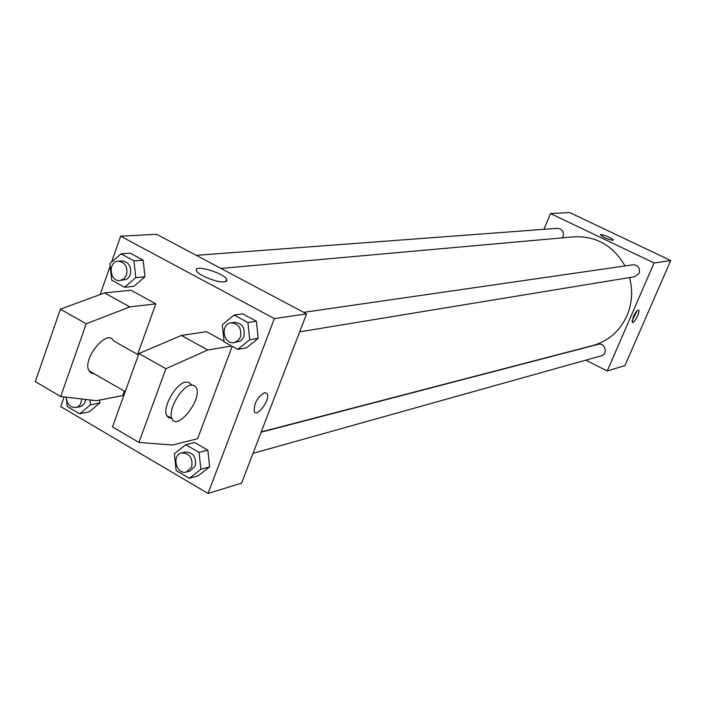 <?xml version="1.0" encoding="UTF-8"?>
<svg xmlns="http://www.w3.org/2000/svg" width="706" height="706" viewBox="0 0 706 706"><rect width="100%" height="100%" fill="white"/><g stroke="black" fill="none" stroke-linecap="round" stroke-linejoin="round"><path stroke-width="1.06" d="M543.973 229.318L550.503 213.556L569.654 212.55L670.7 260.532L624.951 365.567L607.248 370.994L585.848 360.139M550.503 213.556L654.047 262.976L670.7 260.532M612.896 240.34C607.654 239.334 603.515 237.534 600.479 234.921C599.95 233.139 613.382 238.513 613.302 240.04L612.896 240.34M261.255 431.904L592.899 345.516C608.493 341.095 619.85 331.158 626.972 315.714C632.117 303.421 632.982 290.704 629.567 277.555M625.022 265.941C613.17 245.582 596.164 235.866 574.004 236.819L220.916 268.421M654.047 262.976L607.248 370.994M562.338 237.869L563.026 236.651C564.085 231.709 562.25 228.929 557.528 228.303L196.259 255.334M299.671 331.838L634.853 276.681L639.133 273.275C640.218 268.006 638.189 265.182 633.026 264.785L303.686 312.352M261.132 432.213L598.194 344.325C605.016 342.242 608.29 354.156 601.335 355.798L253.022 453.349M633.282 316.773C635.515 312.123 637.306 309.899 638.656 310.11C640.563 311.364 633.856 324.275 632.258 322.421L633.282 316.773M637.174 310.649L632.011 321.027M600.479 234.921C599.941 233.148 613.382 238.522 613.293 240.049L613.285 240.155M111.548 262.094L120.655 236.183L156.608 234.286L306.563 313.879L241.576 483.16L208.041 493.45L60.742 406.621L64.149 396.922M224.411 281.897C217.748 282.912 198.854 275.525 196.656 271.051C191.758 263.762 223.352 272.472 226.652 279.258L226.697 281.032L224.411 281.897M120.655 236.183L274.36 318.6L306.563 313.879M100.146 294.534L110.162 266.03M264.582 392.571L267.133 393.621C270.663 399.172 257.169 418.014 254.292 411.483C253.86 403.523 257.293 397.222 264.582 392.571L267.124 393.621C270.663 399.172 257.16 418.014 254.292 411.483M274.36 318.6L208.041 493.45M144.977 276.796L133.858 286.345L144.977 276.796L143.186 260.17L144.977 276.796L135.764 277.635L124.591 287.263L111.698 280.185L109.889 263.541L120.982 253.851L133.955 260.867L135.764 277.635M130.283 253.216L143.186 260.17L130.283 253.216L120.982 253.851M99.899 402.932L89.159 411.845L99.899 402.932L99.59 400.064L99.899 402.932L90.5 404.794L79.699 413.778L67.194 406.418L66.452 399.658M209.62 466.842L198.174 475.782L209.62 466.842L207.838 450.128L209.62 466.842L200.883 469.296L189.367 478.306L176.138 470.523L174.338 453.781L185.757 444.718L199.074 452.44L200.883 469.296M194.6 442.468L207.838 450.128L194.6 442.468L185.757 444.718M258.202 338.306L246.341 347.908L258.202 338.306L256.393 321.221L258.202 338.306L249.703 339.701L237.772 349.382L224.111 341.88L222.293 324.769L234.127 315.035L247.877 322.465L249.703 339.701M242.732 313.852L256.393 321.221L242.732 313.852L234.127 315.035M155.814 303.862L129.851 306.898L86.22 323.772L60.681 396.525L35.3 381.628L60.381 309.202L104.567 292.911L130.945 290.219L155.814 303.862L137.591 354.43M124.353 391.133L122.773 395.528L96.404 400.681L60.681 396.525M232.203 346.319L197.609 438.717L172.511 445.018L138.923 442.433L112.492 426.918L138.958 353.521L181.442 335.438L206.523 331.688L224.049 341.307M138.455 354.924L113.516 340.848C107.568 327.902 82.002 358.807 88.956 370.756L91.083 373.095L94.189 373.765M171.47 418.261L168.566 417.723L166.651 415.49C162.186 407.415 175.979 383.234 185.643 382.123L188.873 382.396L191.767 385.008M138.923 442.433L165.884 368.7L207.758 349.991L231.612 346.002M190.955 385.123L194.168 385.388L196.286 387.559C202.772 398.864 177.074 431.781 171.937 418.534C167.525 410.477 181.318 386.261 190.955 385.123M104.567 292.911L129.851 306.898M60.381 309.202L86.22 323.772M138.958 353.521L165.884 368.7M181.442 335.438L207.758 349.991M186.569 471.961L190.135 470.964L195.244 466.004C196.515 456.906 193.153 452.246 185.149 452.034L181.574 452.961C171.143 455.202 176.421 475.279 186.569 471.961L191.688 466.984C192.967 457.859 189.596 453.181 181.574 452.961M199.074 452.44L207.838 450.128M189.367 478.306L198.174 475.782M66.249 397.787L66.179 397.16M89.971 399.931L90.5 404.794M66.249 397.169C66.902 404.167 70.123 407.618 75.913 407.521L80.246 406.647L82.593 405.42L84.702 402.773L85.691 399.437M79.699 413.778L89.159 411.845M75.913 407.521L78.34 406.497L80.29 404.529L81.949 398.996M234.101 342.622L240.375 340.98L242.635 338.845L243.879 336.533C245.353 327.84 242.229 323.11 234.507 322.342L231.03 322.845C219.963 323.975 223.211 344.89 234.101 342.622L237.896 340.804L240.419 337.08C241.893 328.361 238.76 323.613 231.03 322.845M247.877 322.465L256.393 321.221M237.772 349.382L246.341 347.908M119.985 280.556L126.639 279.258L128.589 277.599L130.266 274.643C131.66 266.559 128.898 261.979 121.988 260.893L118.22 261.176C107.744 261.502 109.615 281.976 119.985 280.556L123.929 278.861L126.533 274.969C127.927 266.859 125.156 262.261 118.22 261.176M133.955 260.867L143.186 260.17M124.591 287.263L133.858 286.345M226.652 279.258L225.779 281.606M88.956 370.756L125.218 391.636M171.937 418.534L166.651 415.49"/></g></svg>
